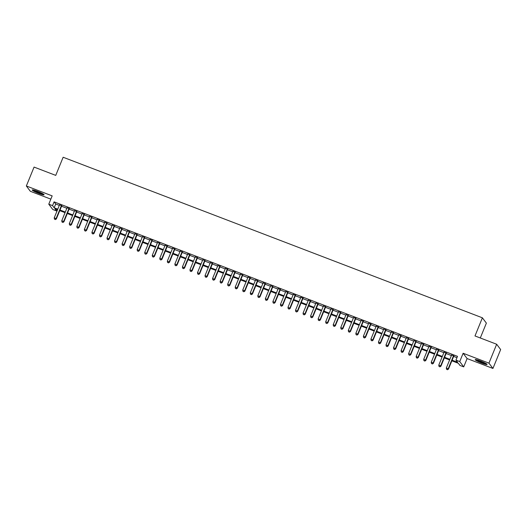 <?xml version="1.0" encoding="UTF-8"?>
<svg xmlns="http://www.w3.org/2000/svg" width="527" height="527" viewBox="0 0 527 527"><rect width="100%" height="100%" fill="white"/><g stroke="black" fill="none" stroke-linecap="round" stroke-linejoin="round"><path stroke-width="0.79" d="M38.985 193.508A6.41 0.731 -157.8 0 0 44.077 194.812A6.41 0.731 -157.8 0 0 37.305 191.268A6.41 0.731 -157.8 0 0 32.213 189.97A6.41 0.731 -157.8 0 0 38.985 193.508M481.981 363.162A6.41 0.731 -157.8 0 0 487.08 364.467A6.41 0.731 -157.8 0 0 480.301 360.929A6.41 0.731 -157.8 0 0 475.209 359.625A6.41 0.731 -157.8 0 0 481.981 363.162M57.081 209.614L56.534 210.938L52.766 209.489L48.78 204.186L52.555 205.635L54.169 207.783L57.766 209.16M480.301 337.985L486.375 323.11L482.389 317.807L63.141 157.244L55.743 175.386L34.064 167.085L26.35 185.985L30.335 191.288L50.842 199.14M482.389 317.807L474.985 335.949L496.665 344.25L500.65 349.553L492.936 368.452L488.951 363.149L463.128 353.261L459.735 361.575L463.72 366.878L459.946 365.435L458.332 363.281L451.863 360.804M463.128 353.261L467.113 358.564L492.936 368.452M467.113 358.564L463.72 366.878M496.665 344.25L488.951 363.149M61.745 205.78L59.498 204.917M69.281 208.666L67.041 207.803M76.823 211.551L74.577 210.695M84.366 214.443L82.12 213.58M91.902 217.328L89.662 216.472M99.445 220.214L97.199 219.357M106.988 223.105L104.741 222.242M114.524 225.991L112.284 225.134M122.066 228.883L119.82 228.02M129.609 231.768L127.363 230.905M137.145 234.653L134.905 233.797M144.688 237.545L142.442 236.682M152.231 240.431L149.984 239.574M159.767 243.316L157.527 242.46M167.309 246.208L165.063 245.345M174.852 249.093L172.606 248.237M182.388 251.985L180.142 251.122M189.931 254.87L187.684 254.007M197.473 257.756L195.227 256.899M205.01 260.648L202.763 259.785M212.552 263.533L210.306 262.677M220.088 266.418L217.849 265.562M227.631 269.31L225.385 268.447M235.174 272.195L232.927 271.339M242.71 275.087L240.47 274.224M250.253 277.973L248.006 277.11M257.795 280.858L255.549 280.002M265.331 283.75L263.092 282.887M272.874 286.635L270.628 285.779M280.417 289.521L278.17 288.664M287.953 292.413L285.713 291.55M295.495 295.298L293.249 294.441M303.038 298.19L300.792 297.327M310.574 301.075L308.335 300.212M318.117 303.96L315.871 303.104M325.66 306.852L323.413 305.989M333.196 309.738L330.956 308.881M340.738 312.623L338.492 311.767M348.281 315.515L346.035 314.652M355.817 318.4L353.577 317.544M363.36 321.292L361.114 320.429M370.903 324.177L368.656 323.315M378.439 327.063L376.192 326.206M385.981 329.955L383.735 329.092M393.517 332.84L391.278 331.984M401.06 335.725L398.814 334.869M408.603 338.617L406.357 337.754M416.139 341.503L413.899 340.646M423.682 344.388L421.435 343.532M431.224 347.28L428.978 346.417M438.76 350.165L436.521 349.309M446.303 353.057L444.057 352.194M452.113 360.185L457.581 362.28L455.967 360.132L457.508 356.351L54.097 201.854L55.71 204.002L59.307 205.378M61.554 206.241L66.85 208.27M69.096 209.127L74.393 211.156M76.632 212.019L81.929 214.048M84.175 214.904L89.471 216.933M91.718 217.789L97.014 219.818M99.254 220.681L104.55 222.71M106.797 223.567L112.093 225.596M114.339 226.458L119.636 228.481M121.875 229.344L127.172 231.373M129.418 232.229L134.714 234.258M136.961 235.121L142.257 237.15M144.497 238.006L149.793 240.035M152.04 240.892L157.336 242.921M159.582 243.784L164.872 245.813M167.118 246.669L172.415 248.698M174.661 249.561L179.957 251.583M182.197 252.446L187.493 254.475M189.74 255.332L195.036 257.36M197.282 258.223L202.579 260.252M204.819 261.109L210.115 263.138M212.361 263.994L217.658 266.023M219.904 266.886L225.2 268.915M227.44 269.771L232.736 271.8M234.983 272.663L240.279 274.686M242.525 275.549L247.822 277.577M250.061 278.434L255.358 280.463M257.604 281.326L262.901 283.355M265.147 284.211L270.443 286.24M272.683 287.096L277.979 289.125M280.226 289.988L285.522 292.017M287.768 292.874L293.065 294.903M295.304 295.766L300.601 297.788M302.847 298.651L308.143 300.68M310.39 301.536L315.686 303.565M317.926 304.428L323.222 306.457M325.469 307.313L330.765 309.342M333.011 310.199L338.301 312.228M340.547 313.091L345.844 315.12M348.09 315.976L353.386 318.005M355.633 318.861L360.923 320.89M363.169 321.753L368.465 323.782M370.712 324.639L376.008 326.668M378.248 327.53L383.544 329.559M385.79 330.416L391.087 332.445M393.333 333.301L398.629 335.33M400.869 336.193L406.165 338.222M408.412 339.078L413.708 341.107M415.955 341.964L421.251 343.993M423.491 344.856L428.787 346.885M431.033 347.741L436.33 349.77M438.576 350.633L443.872 352.655M446.112 353.518L451.408 355.547M453.655 356.404L456.968 357.675M453.846 355.942L451.599 355.086M48.78 204.186L52.173 195.873L26.35 185.985M54.097 201.854L52.555 205.635M455.967 360.132L459.735 361.575M57.515 209.779L54.92 208.784L56.534 210.938M449.617 359.941L444.32 357.919M442.074 357.056L436.778 355.027M434.538 354.17L429.241 352.141M426.995 351.278L421.699 349.249M419.452 348.393L414.156 346.364M411.916 345.508L406.62 343.479M404.374 342.616L399.077 340.587M396.831 339.731L391.535 337.702M389.295 336.839L383.999 334.816M381.752 333.953L376.456 331.924M374.21 331.068L368.913 329.039M366.673 328.176L361.377 326.147M359.131 325.291L353.834 323.262M351.588 322.405L346.292 320.376M344.052 319.514L338.756 317.485M336.509 316.628L331.213 314.599M328.967 313.736L323.67 311.714M321.43 310.851L316.134 308.822M313.888 307.966L308.591 305.937M306.345 305.074L301.055 303.045M298.809 302.188L293.513 300.159M291.266 299.303L285.97 297.274M283.724 296.411L278.434 294.382M276.188 293.526L270.891 291.497M268.645 290.634L263.348 288.612M261.109 287.749L255.812 285.72M253.566 284.863L248.27 282.834M246.023 281.971L240.727 279.942M238.487 279.086L233.191 277.057M230.945 276.201L225.648 274.172M223.402 273.309L218.106 271.28M215.866 270.423L210.569 268.395M208.323 267.532L203.027 265.509M200.78 264.646L195.484 262.617M193.244 261.761L187.948 259.732M185.702 258.869L180.405 256.84M178.159 255.984L172.863 253.955M170.623 253.098L165.326 251.069M163.08 250.206L157.784 248.177M155.537 247.321L150.241 245.292M148.001 244.436L142.705 242.407M140.459 241.544L135.162 239.515M132.916 238.659L127.62 236.63M125.38 235.767L120.084 233.738M117.837 232.881L112.541 230.852M110.295 229.996L105.005 227.967M102.758 227.104L97.462 225.075M95.216 224.219L89.919 222.19M87.68 221.333L82.383 219.304M80.137 218.441L74.841 216.413M72.594 215.556L67.298 213.527M65.058 212.664L59.762 210.642M60.012 210.023L65.308 212.052M67.555 212.908L72.845 214.937M75.091 215.793L80.387 217.822M82.634 218.685L87.93 220.714M90.176 221.571L95.466 223.6M97.712 224.462L103.009 226.485M105.255 227.348L110.551 229.377M112.791 230.233L118.088 232.262M120.334 233.125L125.63 235.154M127.877 236.01L133.173 238.039M135.413 238.896L140.709 240.925M142.955 241.788L148.252 243.817M150.498 244.673L155.794 246.702M158.034 247.565L163.33 249.587M165.577 250.45L170.873 252.479M173.119 253.335L178.416 255.364M180.656 256.227L185.952 258.256M188.198 259.113L193.495 261.142M195.741 261.998L201.037 264.027M203.277 264.89L208.573 266.919M210.82 267.775L216.116 269.804M218.362 270.667L223.659 272.69M225.899 273.553L231.195 275.581M233.441 276.438L238.738 278.467M240.984 279.33L246.28 281.359M248.52 282.215L253.816 284.244M256.063 285.1L261.359 287.129M263.605 287.992L268.895 290.021M271.142 290.878L276.438 292.907M278.684 293.77L283.981 295.792M286.22 296.655L291.517 298.684M293.763 299.54L299.059 301.569M301.306 302.432L306.602 304.461M308.842 305.317L314.138 307.346M316.384 308.203L321.681 310.232M323.927 311.095L329.223 313.124M331.463 313.98L336.76 316.009M339.006 316.865L344.302 318.894M346.549 319.757L351.845 321.786M354.085 322.643L359.381 324.672M361.627 325.534L366.924 327.563M369.17 328.42L374.466 330.449M376.706 331.305L382.003 333.334M384.249 334.197L389.545 336.226M391.792 337.082L397.088 339.111M399.328 339.968L404.624 341.997M406.87 342.86L412.167 344.889M414.413 345.745L419.709 347.774M421.949 348.637L427.245 350.659M429.492 351.522L434.788 353.551M437.035 354.407L442.331 356.436M444.571 357.299L449.867 359.328M55.71 204.002L54.169 207.783M453.576 355.587L448.207 368.735L446.323 368.017L451.692 354.862M453.931 355.718L448.477 369.098L448.207 368.735L447.324 369.611L446.567 369.322L447.324 369.611M447.43 369.756L448.477 369.098M446.323 368.017L446.567 369.322M486.111 363.61A5.547 0.632 22.2 0 1 482.119 362.411A5.547 0.632 22.2 0 1 476.5 359.691M478.246 360.191A5.138 0.586 -157.8 0 0 482.218 361.957A5.138 0.586 -157.8 0 0 484.511 362.747M475.98 359.579A6.37 0.725 -157.8 0 0 482.225 362.55A6.37 0.725 -157.8 0 0 486.559 363.893M43.109 193.949A5.547 0.632 22.2 0 1 34.347 190.583A5.547 0.632 22.2 0 1 33.504 190.03M35.25 190.537A5.138 0.586 -157.8 0 0 41.508 193.093M32.984 189.924A6.37 0.725 -157.8 0 0 33.748 190.399A6.37 0.725 -157.8 0 0 43.557 194.239M446.033 352.695L440.664 365.85L438.78 365.125L444.149 351.977M446.395 352.833L440.934 366.206L440.664 365.85L439.781 366.72L439.024 366.436L439.781 366.72M439.887 366.864L440.934 366.206M438.78 365.125L439.024 366.436M438.497 349.809L433.128 362.958L431.244 362.24L436.606 349.085M438.853 349.948L433.398 363.32L433.128 362.958L432.239 363.834L431.488 363.544L432.239 363.834M432.351 363.979L433.398 363.32M431.244 362.24L431.488 363.544M430.954 346.918L425.585 360.073L423.701 359.355L429.07 346.199M431.31 347.056L425.856 360.428L425.585 360.073L424.703 360.949L423.945 360.659L424.703 360.949M424.808 361.087L425.856 360.428M423.701 359.355L423.945 360.659M423.412 344.032L418.043 357.187L416.159 356.463L421.528 343.314M423.774 344.171L418.313 357.543L418.043 357.187L417.16 358.057L416.402 357.774L417.16 358.057M417.265 358.202L418.313 357.543M416.159 356.463L416.402 357.774M415.875 341.147L410.507 354.296L408.623 353.577L413.985 340.422M416.231 341.285L410.777 354.658L410.507 354.296L409.617 355.172L408.866 354.882L409.617 355.172M409.729 355.317L410.777 354.658M408.623 353.577L408.866 354.882M408.333 338.255L402.964 351.41L401.08 350.686L406.449 337.537M408.688 338.393L403.234 351.766L402.964 351.41L402.081 352.286L401.324 351.996L402.081 352.286M402.187 352.425L403.234 351.766M401.08 350.686L401.324 351.996M400.79 335.37L395.421 348.525L393.537 347.8L398.906 334.645M401.152 335.508L395.691 348.881L395.421 348.525L394.539 349.394L393.788 349.105L394.539 349.394M394.644 349.539L395.691 348.881M393.537 347.8L393.788 349.105M393.254 332.484L387.885 345.633L386.001 344.915L391.363 331.76M393.61 332.616L388.155 345.995L387.885 345.633L386.996 346.509L386.245 346.219L386.996 346.509M387.108 346.654L388.155 345.995M386.001 344.915L386.245 346.219M385.711 329.592L380.342 342.748L378.458 342.023L383.827 328.874M386.074 329.731L380.613 343.103L380.342 342.748L379.46 343.617L378.702 343.334L379.46 343.617M379.565 343.762L380.613 343.103M378.458 342.023L378.702 343.334M378.169 326.707L372.806 339.856L370.916 339.138L376.285 325.982M378.531 326.845L373.07 340.218L372.806 339.856L371.917 340.732L371.166 340.442L371.917 340.732M372.022 340.877L373.07 340.218M370.916 339.138L371.166 340.442M370.633 323.815L365.264 336.97L363.38 336.252L368.742 323.097M370.988 323.953L365.534 337.333L365.264 336.97L364.374 337.847L363.623 337.557L364.374 337.847M364.486 337.985L365.534 337.333M363.38 336.252L363.623 337.557M363.09 320.93L357.721 334.085L355.837 333.36L361.206 320.212M363.452 321.068L357.991 334.441L357.721 334.085L356.838 334.955L356.081 334.671L356.838 334.955M356.944 335.1L357.991 334.441M355.837 333.36L356.081 334.671M355.547 318.044L350.185 331.193L348.294 330.475L353.663 317.32M355.909 318.183L350.448 331.555L350.185 331.193L349.296 332.069L348.545 331.779L349.296 332.069M349.401 332.214L350.448 331.555M348.294 330.475L348.545 331.779M348.011 315.153L342.642 328.308L340.758 327.583L346.127 314.435M348.367 315.291L342.912 328.664L342.642 328.308L341.753 329.184L341.002 328.894L341.753 329.184M341.865 329.322L342.912 328.664M340.758 327.583L341.002 328.894M340.468 312.267L335.1 325.422L333.216 324.698L338.584 311.543M340.831 312.406L335.37 325.778L335.1 325.422L334.217 326.292L333.459 326.002L334.217 326.292M334.322 326.437L335.37 325.778M333.216 324.698L333.459 326.002M332.926 309.382L327.563 322.531L325.673 321.813L331.042 308.657M333.288 309.52L327.827 322.893L327.563 322.531L326.674 323.407L325.923 323.117L326.674 323.407M326.78 323.552L327.827 322.893M325.673 321.813L325.923 323.117M325.39 306.49L320.021 319.645L318.137 318.921L323.506 305.772M325.745 306.628L320.291 320.001L320.021 319.645L319.131 320.515L318.38 320.232L319.131 320.515M319.243 320.66L320.291 320.001M318.137 318.921L318.38 320.232M317.847 303.605L312.478 316.76L310.594 316.035L315.963 302.88M318.209 303.743L312.748 317.116L312.478 316.76L311.595 317.629L310.838 317.34L311.595 317.629M311.701 317.774L312.748 317.116M310.594 316.035L310.838 317.34M310.304 300.719L304.942 313.868L303.051 313.15L308.42 299.995M310.666 300.851L305.205 314.23L304.942 313.868L304.053 314.744L303.302 314.454L304.053 314.744M304.165 314.889L305.205 314.23M303.051 313.15L303.302 314.454M302.768 297.827L297.399 310.983L295.515 310.258L300.884 297.109M303.124 297.966L297.669 311.338L297.399 310.983L296.517 311.852L295.759 311.569L296.517 311.852M296.622 311.997L297.669 311.338M295.515 310.258L295.759 311.569M295.225 294.942L289.857 308.091L287.973 307.373L293.341 294.218M295.588 295.08L290.127 308.453L289.857 308.091L288.974 308.967L288.216 308.677L288.974 308.967M289.079 309.112L290.127 308.453M287.973 307.373L288.216 308.677M287.683 292.05L282.32 305.205L280.436 304.481L285.799 291.332M288.045 292.189L282.591 305.561L282.32 305.205L281.431 306.082L280.68 305.792L281.431 306.082M281.543 306.22L282.591 305.561M280.436 304.481L280.68 305.792M280.147 289.165L274.778 302.32L272.894 301.596L278.263 288.44M280.502 289.303L275.048 302.676L274.778 302.32L273.895 303.19L273.138 302.9L273.895 303.19M274 303.335L275.048 302.676M272.894 301.596L273.138 302.9M272.604 286.28L267.235 299.428L265.351 298.71L270.72 285.555M272.966 286.418L267.505 299.791L267.235 299.428L266.352 300.304L265.595 300.015L266.352 300.304M266.458 300.449L267.505 299.791M265.351 298.71L265.595 300.015M265.068 283.388L259.699 296.543L257.815 295.818L263.177 282.67M265.424 283.526L259.969 296.899L259.699 296.543L258.81 297.419L258.059 297.129L258.81 297.419M258.922 297.557L259.969 296.899M257.815 295.818L258.059 297.129M257.525 280.502L252.156 293.658L250.272 292.933L255.641 279.778M257.881 280.641L252.426 294.013L252.156 293.658L251.274 294.527L250.516 294.237L251.274 294.527M251.379 294.672L252.426 294.013M250.272 292.933L250.516 294.237M249.982 277.617L244.614 290.766L242.73 290.048L248.098 276.892M250.345 277.749L244.884 291.128L244.614 290.766L243.731 291.642L242.973 291.352L243.731 291.642M243.836 291.787L244.884 291.128M242.73 290.048L242.973 291.352M242.446 274.725L237.078 287.88L235.194 287.156L240.556 274.007M242.802 274.863L237.348 288.236L237.078 287.88L236.188 288.75L235.437 288.467L236.188 288.75M236.3 288.895L237.348 288.236M235.194 287.156L235.437 288.467M234.904 271.84L229.535 284.988L227.651 284.27L233.02 271.115M235.259 271.978L229.805 285.351L229.535 284.988L228.652 285.865L227.895 285.575L228.652 285.865M228.758 286.009L229.805 285.351M227.651 284.27L227.895 285.575M227.361 268.948L221.992 282.103L220.108 281.378L225.477 268.23M227.723 269.086L222.262 282.459L221.992 282.103L221.109 282.979L220.358 282.689L221.109 282.979M221.215 283.118L222.262 282.459M220.108 281.378L220.358 282.689M219.825 266.063L214.456 279.218L212.572 278.493L217.934 265.338M220.181 266.201L214.726 279.573L214.456 279.218L213.567 280.087L212.816 279.797L213.567 280.087M213.679 280.232L214.726 279.573M212.572 278.493L212.816 279.797M212.282 263.177L206.913 276.326L205.029 275.608L210.398 262.453M212.638 263.316L207.183 276.688L206.913 276.326L206.031 277.202L205.273 276.912L206.031 277.202M206.136 277.347L207.183 276.688M205.029 275.608L205.273 276.912M204.739 260.285L199.371 273.441L197.487 272.716L202.855 259.567M205.102 260.424L199.641 273.796L199.371 273.441L198.488 274.317L197.737 274.027L198.488 274.317M198.593 274.455L199.641 273.796M197.487 272.716L197.737 274.027M197.203 257.4L191.835 270.555L189.951 269.831L195.313 256.675M197.559 257.538L192.105 270.911L191.835 270.555L190.945 271.425L190.194 271.135L190.945 271.425M191.057 271.57L192.105 270.911M189.951 269.831L190.194 271.135M189.661 254.515L184.292 267.663L182.408 266.945L187.777 253.79M190.023 254.646L184.562 268.026L184.292 267.663L183.409 268.539L182.652 268.25L183.409 268.539M183.515 268.684L184.562 268.026M182.408 266.945L182.652 268.25M182.118 251.623L176.756 264.778L174.865 264.053L180.234 250.905M182.48 251.761L177.019 265.134L176.756 264.778L175.866 265.648L175.116 265.364L175.866 265.648M175.972 265.792L177.019 265.134M174.865 264.053L175.116 265.364M174.582 248.737L169.213 261.886L167.329 261.168L172.698 248.013M174.938 248.876L169.483 262.248L169.213 261.886L168.324 262.762L167.573 262.472L168.324 262.762M168.436 262.907L169.483 262.248M167.329 261.168L167.573 262.472M167.039 245.845L161.67 259.001L159.786 258.276L165.155 245.127M167.402 245.984L161.941 259.356L161.67 259.001L160.788 259.877L160.03 259.587L160.788 259.877M160.893 260.015L161.941 259.356M159.786 258.276L160.03 259.587M159.497 242.96L154.134 256.115L152.244 255.391L157.613 242.236M159.859 243.099L154.398 256.471L154.134 256.115L153.245 256.985L152.494 256.695L153.245 256.985M153.35 257.13L154.398 256.471M152.244 255.391L152.494 256.695M151.96 240.075L146.592 253.223L144.708 252.505L150.076 239.35M152.316 240.213L146.862 253.586L146.592 253.223L145.702 254.1L144.951 253.81L145.702 254.1M145.814 254.245L146.862 253.586M144.708 252.505L144.951 253.81M144.418 237.183L139.049 250.338L137.165 249.614L142.534 236.465M144.78 237.321L139.319 250.694L139.049 250.338L138.166 251.214L137.409 250.924L138.166 251.214M138.272 251.353L139.319 250.694M137.165 249.614L137.409 250.924M136.875 234.298L131.513 247.453L129.622 246.728L134.991 233.573M137.237 234.436L131.776 247.809L131.513 247.453L130.624 248.322L129.873 248.033L130.624 248.322M130.729 248.467L131.776 247.809M129.622 246.728L129.873 248.033M129.339 231.412L123.97 244.561L122.086 243.843L127.455 230.688M129.695 231.544L124.24 244.923L123.97 244.561L123.081 245.437L122.33 245.147L123.081 245.437M123.193 245.582L124.24 244.923M122.086 243.843L122.33 245.147M121.796 228.52L116.427 241.676L114.543 240.951L119.912 227.802M122.159 228.659L116.698 242.031L116.427 241.676L115.545 242.545L114.787 242.262L115.545 242.545M115.65 242.69L116.698 242.031M114.543 240.951L114.787 242.262M114.254 225.635L108.891 238.784L107.001 238.066L112.37 224.91M114.616 225.773L109.161 239.146L108.891 238.784L108.002 239.66L107.251 239.37L108.002 239.66M108.114 239.805L109.161 239.146M107.001 238.066L107.251 239.37M106.717 222.743L101.349 235.898L99.465 235.174L104.833 222.025M107.073 222.881L101.619 236.254L101.349 235.898L100.466 236.775L99.708 236.485L100.466 236.775M100.571 236.913L101.619 236.254M99.465 235.174L99.708 236.485M99.175 219.858L93.806 233.013L91.922 232.288L97.291 219.133M99.537 219.996L94.076 233.369L93.806 233.013L92.923 233.883L92.166 233.593L92.923 233.883M93.029 234.028L94.076 233.369M91.922 232.288L92.166 233.593M91.632 216.972L86.27 230.121L84.386 229.403L89.748 216.248M91.994 217.111L86.54 230.483L86.27 230.121L85.381 230.997L84.63 230.707L85.381 230.997M85.493 231.142L86.54 230.483M84.386 229.403L84.63 230.707M84.096 214.081L78.727 227.236L76.843 226.511L82.212 213.363M84.452 214.219L78.997 227.592L78.727 227.236L77.844 228.112L77.087 227.822L77.844 228.112M77.95 228.25L78.997 227.592M76.843 226.511L77.087 227.822M76.553 211.195L71.185 224.35L69.3 223.626L74.669 210.471M76.916 211.334L71.455 224.706L71.185 224.35L70.302 225.22L69.544 224.93L70.302 225.22M70.407 225.365L71.455 224.706M69.3 223.626L69.544 224.93M69.017 208.31L63.648 221.459L61.764 220.741L67.127 207.585M69.373 208.442L63.919 221.821L63.648 221.459L62.759 222.335L62.008 222.045L62.759 222.335M62.871 222.48L63.919 221.821M61.764 220.741L62.008 222.045M61.475 205.418L56.106 218.573L54.222 217.849L59.591 204.7M61.83 205.556L56.376 218.929L56.106 218.573L55.223 219.443L54.465 219.16L55.223 219.443M55.328 219.588L56.376 218.929M54.222 217.849L54.465 219.16"/></g></svg>
